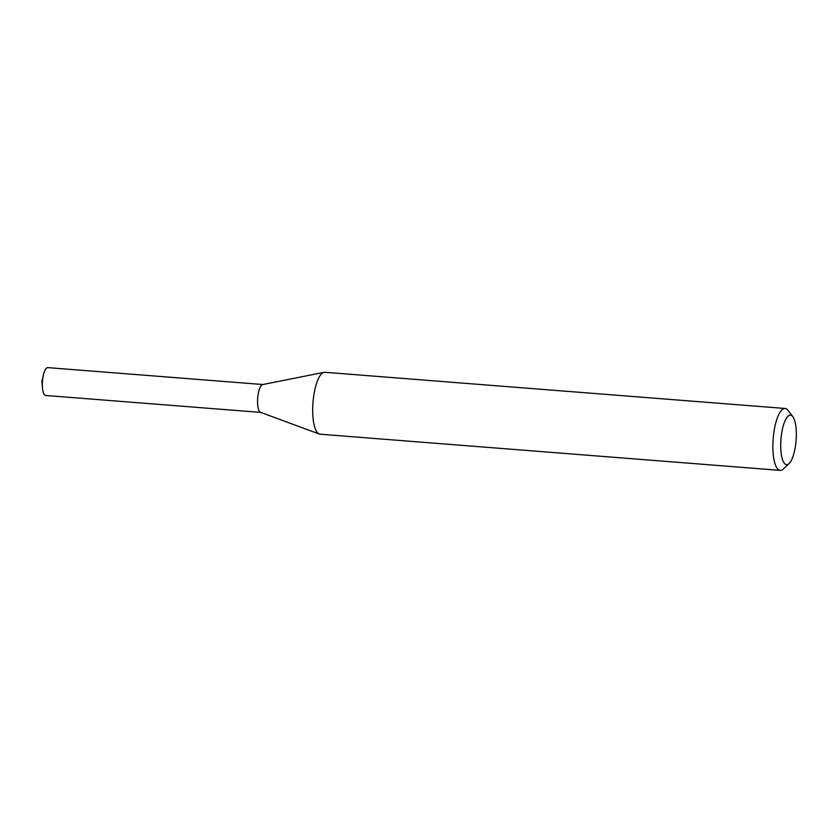 <?xml version="1.0" encoding="UTF-8"?>
<svg xmlns="http://www.w3.org/2000/svg" width="838" height="838" viewBox="0 0 838 838"><rect width="100%" height="100%" fill="white"/><g stroke="black" fill="none" stroke-linecap="round" stroke-linejoin="round"><path stroke-width="1.26" d="M789.113 463.54L783.373 468.987A31.048 9.49 -85.5 0 1 780.199 470.38L320.022 434.189A31.048 9.49 -85.5 0 1 319.215 434.011A31.048 9.49 -85.5 0 1 312.689 409.74A31.048 9.49 -85.5 0 1 324.065 372.334A31.048 9.49 -85.5 0 1 324.893 372.281L785.07 408.473A31.048 9.49 -85.5 0 1 787.982 410.358L792.8 416.633A24.836 7.594 -85.5 0 1 796.1 440.484A24.836 7.594 -85.5 0 1 789.113 463.54A24.836 7.594 -85.5 0 1 780.712 445.093A24.836 7.594 -85.5 0 1 784.86 421.2A24.836 7.594 -85.5 0 1 792.8 416.633M780.199 470.38A31.048 9.49 -85.5 0 1 772.866 445.931A31.048 9.49 -85.5 0 1 785.07 408.473M319.215 434.011L260.503 412.327A13.974 4.274 -85.5 0 1 257.559 401.402A13.974 4.274 -85.5 0 1 262.682 384.569L324.065 372.334M260.859 412.401A13.974 4.274 -85.5 0 1 257.559 401.402A13.974 4.274 -85.5 0 1 263.059 384.548M260.681 412.39L45.629 395.473A13.974 4.274 -85.5 0 1 42.455 387.816A13.974 4.274 -85.5 0 1 42.329 384.474A13.974 4.274 -85.5 0 1 43.492 374.691A13.974 4.274 -85.5 0 1 47.818 367.62L262.87 384.527M43.492 374.691L41.9 381.164L42.455 387.816"/></g></svg>
